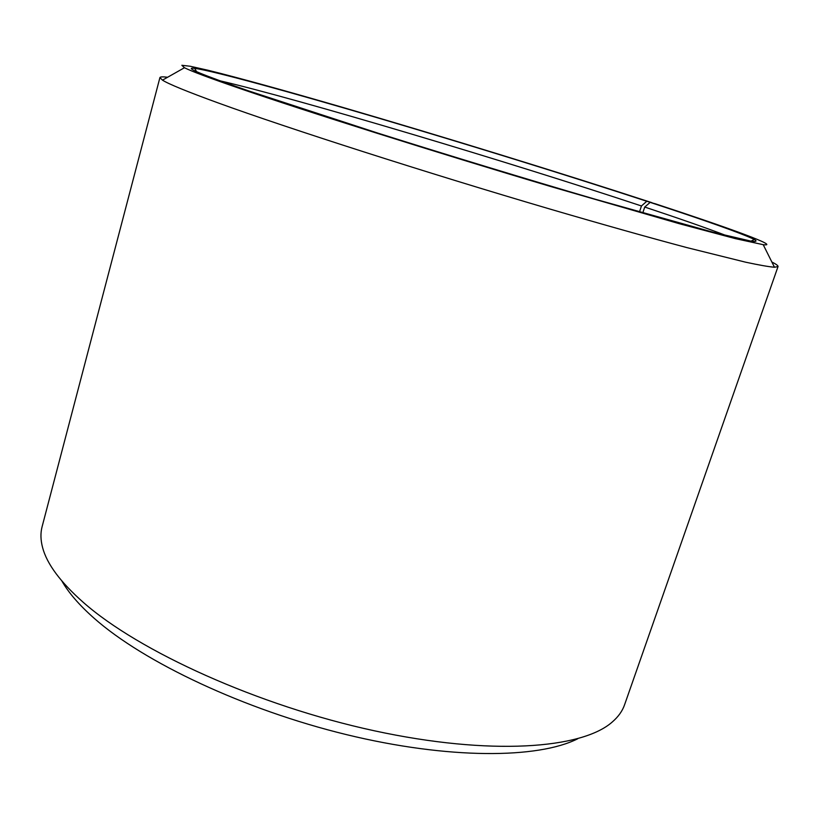 <?xml version="1.0" encoding="UTF-8"?>
<svg xmlns="http://www.w3.org/2000/svg" width="819" height="819" viewBox="0 0 819 819"><rect width="100%" height="100%" fill="white"/><g stroke="black" fill="none" stroke-linecap="round" stroke-linejoin="round"><path stroke-width="1.23" d="M726.463 235.657C707.104 228.255 679.862 218.714 644.727 207.053L642.782 212.94M652.057 202.897L646.805 201.269C568.795 175.757 468.355 144.656 379.156 118.294C290.725 92.178 212.981 70.751 194.727 68.366C183.18 66.912 200.972 74.365 248.085 90.714L377.109 132.873C447.737 155.149 527.149 179.3 594.829 199.109L713.779 232.422L751.064 241.155C756.306 241.83 757.401 241.267 754.34 239.455C740.796 233.057 706.07 220.7 650.163 202.375L644.727 207.053M652.016 202.713C561.404 173.096 442.649 136.527 343.356 107.576C287.223 91.267 238.513 77.754 207.903 70.219L190.172 66.247L181.859 65.285L184.449 67.731C190.97 71.069 209.152 77.887 238.994 88.196C304.863 110.923 435.217 152.16 551.31 186.701L679.545 223.771L735.401 238.636L763.216 244.686C781.306 246.908 729.36 228.071 655.487 203.849L650.163 202.375M167.608 77.252C162.776 76.648 160.217 76.761 159.92 77.6L162.49 80.149C168.653 84.07 187.295 91.697 218.438 103.03C287.162 128.03 426.279 172.717 550.255 209.142C602.303 224.386 648.945 237.5 686.742 247.563L745.648 262.193C759.141 265.08 768.744 266.769 774.477 267.25L778.03 266.574C778.245 265.714 776.187 264.189 771.846 261.988M159.92 77.6L42.107 526.678C40.397 533.077 40.581 540.09 42.639 547.737C46.97 564.015 60.504 582.217 83.251 602.334C138.81 651.422 258.333 705.732 374.273 730.773C490.335 755.917 582.196 748.873 612.356 721.918C618.345 716.727 622.42 711.015 624.58 704.76L778.03 266.574M61.906 581.04C68.591 592.792 79.392 605.241 94.308 618.406C143.796 662.182 244.164 709.735 346.335 734.592C448.577 759.469 538.022 758.824 577.764 738.748M646.805 201.269L641.451 205.968C508.527 161.855 297.829 98.853 219.963 80.805M641.451 205.968L639.465 211.988M751.033 241.144L754.34 239.455M184.449 67.731L162.49 80.149M763.216 244.686L774.477 267.25M196.519 71.611L194.727 68.366"/></g></svg>
